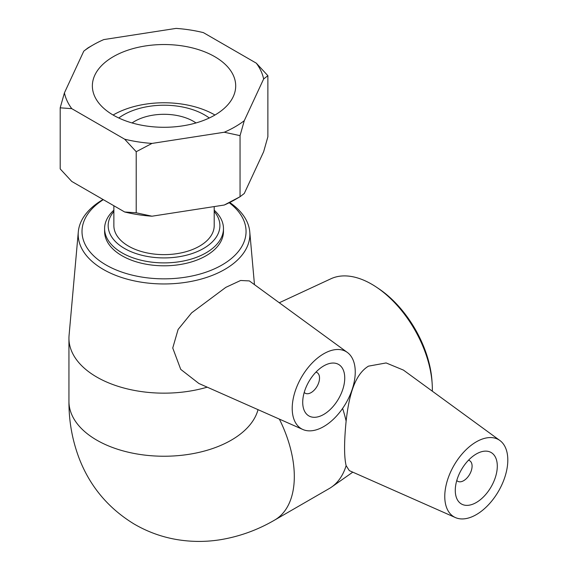 <?xml version="1.0" encoding="UTF-8"?>
<svg xmlns="http://www.w3.org/2000/svg" width="568" height="568" viewBox="0 0 568 568"><rect width="100%" height="100%" fill="white"/><g stroke="black" fill="none" stroke-linecap="round" stroke-linejoin="round"><path stroke-width="0.85" d="M83.787 51.134A100.337 57.929 180 0 1 93.088 44.95L88.019 47.875L83.787 51.134L64.425 92.861L60.194 107.828L60.194 168.909L71.753 181.433L124.655 211.978A100.337 57.929 0 0 0 151.99 216.209L136.213 212.801L124.655 211.978M60.194 107.828L71.753 108.644L124.655 139.188L136.213 151.713L151.99 143.42L224.268 132.237L240.051 135.645L240.051 196.734L224.268 205.027A100.337 57.929 0 0 0 234.982 199.659L240.051 196.734L244.275 193.475L263.644 151.748L267.876 136.781L267.876 75.7L256.317 63.176L203.408 32.632A100.337 57.929 180 0 0 176.073 28.4L103.802 39.582A100.337 57.929 180 0 0 93.088 44.95M240.051 135.645L244.275 120.686L263.644 78.959L267.876 75.7M136.213 151.713L136.213 212.801M224.268 205.027L151.99 216.209M256.317 63.176A100.337 57.929 180 0 1 263.644 78.959M244.275 120.686A100.337 57.929 180 0 1 224.268 132.237M151.99 143.42A100.337 57.929 180 0 1 124.655 139.188M71.753 108.644A100.337 57.929 180 0 1 64.425 92.861M214.711 56.651A71.667 41.379 180 0 1 235.699 85.91A71.667 41.379 180 0 1 164.031 127.289A71.667 41.379 180 0 1 92.364 85.91A71.667 41.379 180 0 1 136.611 47.684A71.667 41.379 180 0 1 214.711 56.651M214.2 211.474A55.87 32.255 180 0 1 164.031 257.922A55.87 32.255 180 0 1 113.87 211.474M113.87 210.181A59.434 34.314 0 0 0 104.604 228.577A59.434 34.314 0 0 0 164.031 262.892A59.434 34.314 0 0 0 223.465 228.577A59.434 34.314 0 0 0 214.2 210.181M223.465 228.577L223.465 231.488A59.434 34.314 180 0 1 206.063 255.756A59.434 34.314 180 0 1 141.29 263.19A59.434 34.314 180 0 1 104.604 231.488L104.604 228.577M214.2 206.589L214.2 225.666A50.169 28.961 180 0 1 164.031 254.634A50.169 28.961 180 0 1 113.87 225.666L113.87 205.751M432.163 383.698L431.978 380.936A82.019 47.35 -120 0 0 378.714 288.679L376.414 287.138A85.846 49.558 60 0 1 432.163 383.698A85.846 49.558 60 0 1 432.347 389.307A85.846 49.558 60 0 1 432.326 391.189M279.279 302.751L330.988 278.746A85.846 49.558 60 0 1 376.414 287.138M342.603 408.427A95.09 54.904 -120 0 1 346.125 421.115C348.617 398.999 353.566 375.157 368.483 366.147L386.133 362.945L403.415 370.087L499.911 440.519A44.574 25.737 -60 0 1 507.806 460.052A44.574 25.737 -60 0 1 489.24 503.951A44.574 25.737 -60 0 1 455.422 517.576A44.574 25.737 -60 0 1 448.699 476.573A44.574 25.737 -60 0 1 499.911 440.519M455.422 517.576L349.32 470.623L346.125 465.646A95.09 54.904 -120 0 1 331.634 487.024A95.09 54.904 -120 0 1 329.255 488.544L274.621 520.089A95.09 54.904 -120 0 0 291.49 452.66A95.09 54.904 -120 0 0 279.357 419.092M229.209 202.74A82.019 47.35 180 0 1 222.031 264.972A82.019 47.35 180 0 1 107.451 265.774A82.019 47.35 180 0 1 103.312 199.659M103.056 199.51A85.846 49.558 0 0 0 78.306 231.843A85.846 49.558 0 0 0 129.156 279.683A85.846 49.558 0 0 0 224.736 269.438A85.846 49.558 0 0 0 249.764 231.843A85.846 49.558 0 0 0 229.72 202.485M302.865 429.5L198.864 383.471L180.738 369.377L172.743 348.006L178.111 329.454L191.622 312.854L225.823 287.358L240.633 280.478L249.366 280.919L347.353 352.444A44.574 25.737 -60 0 1 348.319 398.757A44.574 25.737 -60 0 1 308.481 430.828A44.574 25.737 -60 0 1 302.865 429.5A44.574 25.737 -60 0 1 294.252 394.313A44.574 25.737 -60 0 1 323.732 353.779A44.574 25.737 -60 0 1 347.353 352.444M207.214 387.17A95.09 54.904 180 0 1 68.941 338.251A95.09 54.904 180 0 1 69.069 335.425L78.306 231.843M132.074 122.944A41.606 24.019 180 0 1 193.454 121.332A41.606 24.019 180 0 1 195.995 122.944M118.783 117.995A57.332 33.1 180 0 1 204.572 114.913A57.332 33.1 180 0 1 209.287 117.995M113.11 115.027A71.667 41.379 180 0 1 214.711 114.885A71.667 41.379 180 0 1 214.952 115.027M304.221 392.417A11.885 6.866 120 0 0 305.179 393.191A11.885 6.866 120 0 0 311.122 392.602A11.885 6.866 120 0 0 318.889 382.129A11.885 6.866 120 0 0 317.065 372.601A11.885 6.866 120 0 0 315.922 372.154M323.732 414.441A29.713 17.154 -60 0 1 308.871 415.911A29.713 17.154 -60 0 1 308.871 381.597A29.713 17.154 -60 0 1 338.592 364.436A29.713 17.154 -60 0 1 343.143 388.249A29.713 17.154 -60 0 1 323.732 414.441M468.479 460.236A11.885 6.866 -60 0 1 469.622 460.676A11.885 6.866 -60 0 1 469.622 474.408A11.885 6.866 -60 0 1 457.737 481.266A11.885 6.866 -60 0 1 456.779 480.5M455.273 490.383A29.713 17.154 -60 0 1 468.245 460.478A29.713 17.154 -60 0 1 491.142 452.519A29.713 17.154 -60 0 1 491.142 486.833A29.713 17.154 -60 0 1 461.429 503.986A29.713 17.154 -60 0 1 455.273 490.383M346.125 421.115C344.066 441.982 344.066 456.821 346.125 465.646M258.028 409.656A95.09 54.904 180 0 1 209.173 449.657A95.09 54.904 180 0 1 68.941 401.335C68.849 420.845 72.171 439.646 78.916 457.737C89.645 485.924 107.948 507.962 133.835 523.852C147.069 531.627 161.227 536.838 176.307 539.472C191.267 542.021 206.198 542.064 221.094 539.6C240.023 536.37 257.865 529.866 274.621 520.089M352.792 472.157L331.634 487.024M249.764 231.843L254.471 284.639M317.065 372.601L316.056 372.019M305.179 393.191L304.171 392.609M68.941 338.251L68.941 401.335M469.622 460.676L468.607 460.094M457.737 481.266L456.722 480.684"/></g></svg>
